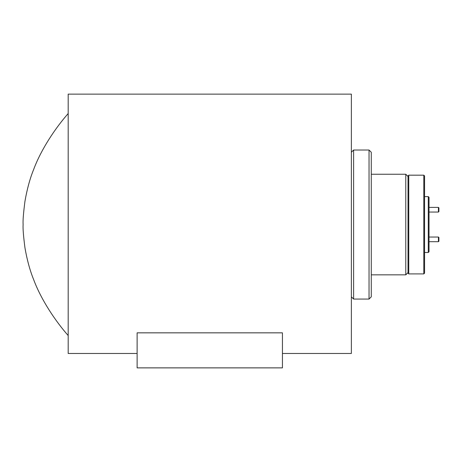 <?xml version="1.0" encoding="UTF-8"?>
<svg xmlns="http://www.w3.org/2000/svg" width="462" height="462" viewBox="0 0 462 462"><rect width="100%" height="100%" fill="white"/><g stroke="black" fill="none" stroke-linecap="round" stroke-linejoin="round"><path stroke-width="0.69" d="M438.432 237.035L438.9 237.503L438.9 241.228L438.432 241.695L438.432 237.035L429.025 237.035M438.432 207.398L438.9 207.86L438.9 211.59L438.432 212.052L438.432 207.398L429.025 207.398M408.01 272.615L405.775 274.85L405.775 174.243L371.269 174.243M369.034 150.023L371.269 152.258L371.269 296.835L369.034 299.07L369.034 150.023L353.609 150.023L353.609 299.07L369.034 299.07M137.122 353.47L68.185 353.47L68.185 94.133L351.374 94.133L351.374 353.47L282.438 353.47M423.81 175.173L424.555 175.918L424.555 273.169L423.81 273.914L423.81 175.173L408.755 175.173L408.755 273.914L423.81 273.914M408.755 273.914L408.01 273.169L408.01 175.918L408.755 175.173M428.28 196.598L429.025 197.343L429.025 251.744L428.28 252.489L428.28 196.598L424.555 196.598M282.438 332.842L137.122 332.842L137.122 367.868L282.438 367.868L282.438 332.842M438.432 241.695L429.025 241.695M438.432 212.052L429.025 212.052M23.1 224.33L23.1 224.85C22.84 228.551 23.452 236.174 24.942 247.719C27.044 259.863 29.943 270.478 33.628 279.556C41.262 300.092 55.688 321.385 68.185 335.556M408.01 176.478L405.775 174.243M351.374 152.258L353.609 150.023M428.28 252.489L424.555 252.489M23.1 224.243L23.1 224.243C22.84 220.541 23.452 212.918 24.942 201.374C27.044 189.224 29.943 178.609 33.628 169.537C41.262 148.995 55.688 127.703 68.185 113.537M405.775 274.85L371.269 274.85M351.374 296.835L353.609 299.07"/></g></svg>
